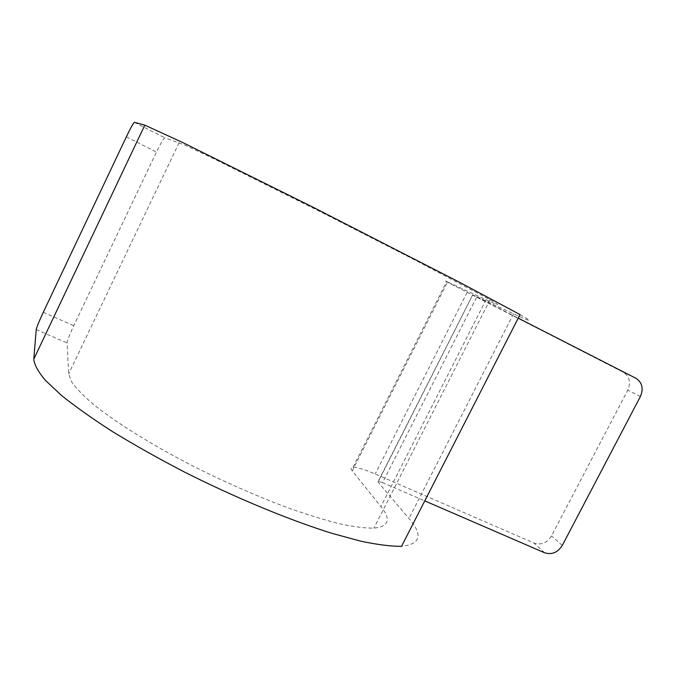 <?xml version="1.0" encoding="UTF-8"?>
<svg xmlns="http://www.w3.org/2000/svg" width="676" height="676" viewBox="0 0 676 676"><rect width="100%" height="100%" fill="white"/><g stroke="black" fill="none" stroke-linecap="round" stroke-linejoin="round"><path stroke-width="0.51" stroke-dasharray="3.38 2.54" d="M353.041 467.285L446.599 281.765L623.306 372.256C629.533 376.388 631.029 382.346 627.776 390.128L551.498 535.941C547.028 542.921 541.239 545.312 534.116 543.107L375.188 473.994C364.55 469.423 357.165 467.184 353.041 467.285C350.793 467.479 350.54 468.679 352.264 470.893L380.926 506.603C391.294 519.371 388.954 526.545 373.904 528.125C365.42 528.235 354.368 526.874 340.763 524.044C325.781 520.334 308.831 515.163 289.903 508.546C259.854 497.418 228.632 483.813 196.243 467.724C154.221 446.304 117.404 423.539 94.268 405.068C83.841 396.22 76.303 388.514 71.656 381.948L68.639 373.921L67.101 342.969C67.423 340.256 69.636 334.502 73.735 325.697L156.443 152.075C160.753 143.219 163.55 138.479 164.826 137.853L184.937 145.129L212.948 158.353L321.759 212.433L414.489 259.795L490.024 299.747C501.262 306.152 499.936 306.144 486.052 299.713L447.563 281.943L352.264 470.893M382.582 482.613L378.205 481.295L472.71 294.854L476.749 296.967L382.582 482.613L424.765 500.882M378.205 481.295L378.087 482.064L408.955 518.509C423.125 534.953 420.649 544.222 401.536 546.309M446.599 281.765C444.901 280.802 445.222 280.861 447.563 281.943M472.71 294.854L378.087 482.064M476.749 296.967L518.222 318.151M520.047 314.585C534.268 322.689 532.096 322.427 513.54 313.782L472.955 294.913M467.099 292.471L375.188 473.994M562.297 545.414L551.498 535.941M544.569 552.765L534.116 543.107M635.888 378.264L623.306 372.256M640.392 396.508L627.776 390.128M513.54 313.782L408.955 518.509M486.052 299.713L380.926 506.603M179.115 142.695L68.639 373.921M36.234 329.567L67.101 342.969M43.281 312.295L73.735 325.697M134.372 122.305L164.826 137.853M126.336 136.865L156.443 152.075M490.024 299.747L373.904 528.125"/><path stroke-width="1.01" d="M424.765 500.882L544.569 552.765C551.827 554.996 557.734 552.545 562.297 545.414L640.392 396.508C643.721 388.556 642.225 382.481 635.888 378.264L518.222 318.151M144.808 125.144L182.638 142.492L313.715 207.557L459.342 282.179L520.047 314.585L401.536 546.309C391.218 546.419 377.757 544.738 361.153 541.265L332.372 533.465C289.843 520.241 235.78 497.942 184.016 471.806C158.556 458.548 134.913 445.264 113.103 431.972C92.815 418.951 75.67 406.825 61.651 395.57L45.588 380.563C38.194 371.842 34.265 364.694 33.8 359.125L36.234 329.567C36.791 326.939 39.149 321.176 43.281 312.295L126.336 136.865C130.645 127.908 133.324 123.057 134.372 122.305L144.808 125.144L33.8 359.125"/></g></svg>
